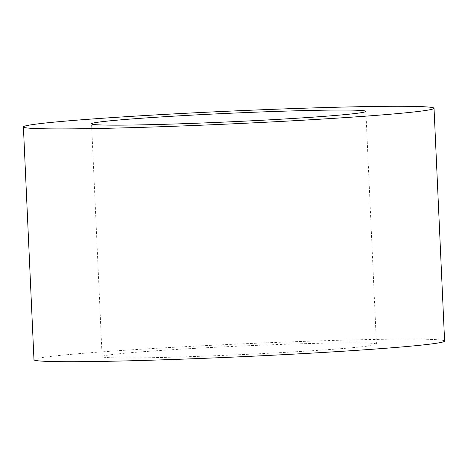<?xml version="1.0" encoding="UTF-8"?>
<svg xmlns="http://www.w3.org/2000/svg" width="468" height="468" viewBox="0 0 468 468"><rect width="100%" height="100%" fill="white"/><g stroke="black" fill="none" stroke-linecap="round" stroke-linejoin="round"><path stroke-width="0.35" stroke-dasharray="2.34 1.75" d="M194.629 348.373A137.305 4.282 -2.6 0 0 102.123 356.634A137.305 4.282 -2.6 0 0 283.941 352.433A137.305 4.282 -2.6 0 0 376.447 344.173A137.305 4.282 -2.6 0 0 194.629 348.373M444.6 341.078A205.528 6.412 -2.6 0 0 172.44 347.367A205.528 6.412 -2.6 0 0 33.971 359.728M102.123 356.634L91.552 123.827M376.447 344.173L365.877 111.366"/><path stroke-width="0.7" d="M184.059 115.567A137.305 4.282 -2.6 0 0 91.552 123.827A137.305 4.282 -2.6 0 0 273.37 119.627A137.305 4.282 -2.6 0 0 365.877 111.366A137.305 4.282 -2.6 0 0 184.059 115.567M295.56 120.633A205.528 6.412 -2.6 0 0 434.029 108.272A205.528 6.412 -2.6 0 0 161.869 114.561A205.528 6.412 -2.6 0 0 23.4 126.922A205.528 6.412 -2.6 0 0 295.56 120.633M23.4 126.922L33.971 359.728A205.528 6.412 -2.6 0 0 306.13 353.439A205.528 6.412 -2.6 0 0 444.6 341.078L434.029 108.272"/></g></svg>
